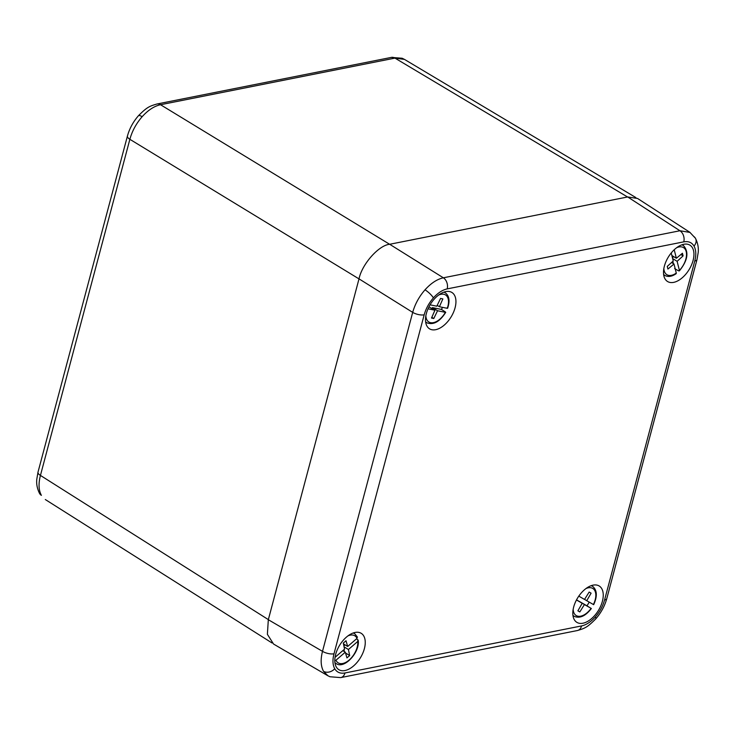 <?xml version="1.0" encoding="UTF-8"?>
<svg xmlns="http://www.w3.org/2000/svg" width="735" height="735" viewBox="0 0 735 735"><rect width="100%" height="100%" fill="white"/><g stroke="black" fill="none" stroke-linecap="round" stroke-linejoin="round"><path stroke-width="1.1" d="M142.14 116.709A8.425 2.049 41.6 0 0 138.492 115.68C147.009 107.117 149.398 106.226 156.932 104.012L156.932 104.012A8.425 6.128 78.8 0 1 160.533 104.728C154.267 106.088 148.139 110.085 142.14 116.709C136.241 123.498 132.144 131.032 129.865 139.31L40.434 475.426C38.321 483.648 38.643 490.291 41.39 495.353L39.571 493.47A8.425 6.624 -29.8 0 0 41.39 495.353M156.932 104.012L391.369 57.394L402.146 58.249L404.461 59.397L394.961 58.111L160.533 104.728L389.633 244.286M327.948 675.787L323.519 671.303C320.763 666.241 320.432 659.589 322.5 651.339L412.693 312.375C415.009 304.125 419.125 296.6 425.023 289.81C431.013 283.186 437.132 279.181 443.361 277.802L679.939 230.753L690.073 232.444M455.075 307.79A21.343 12.137 -58.4 0 1 443.499 325.724A21.343 12.137 -58.4 0 1 429.139 328.563A21.343 12.137 -58.4 0 1 426.364 313.505A21.343 12.137 -58.4 0 1 451.474 292.227A21.343 12.137 -58.4 0 1 455.075 307.79M335.675 654.352A21.343 12.137 121.6 0 0 338.449 669.41A21.343 12.137 121.6 0 0 352.809 666.571A21.343 12.137 121.6 0 0 364.385 648.647A21.343 12.137 121.6 0 0 360.784 633.074A21.343 12.137 121.6 0 0 335.675 654.352M573.677 607.027A21.343 12.137 -58.4 0 1 598.786 585.758A21.343 12.137 -58.4 0 1 602.388 601.322A21.343 12.137 -58.4 0 1 590.811 619.247A21.343 12.137 -58.4 0 1 576.451 622.086A21.343 12.137 -58.4 0 1 573.677 607.027M693.077 260.466A21.343 12.137 121.6 0 0 689.476 244.902A21.343 12.137 121.6 0 0 664.366 266.18A21.343 12.137 121.6 0 0 667.141 281.239A21.343 12.137 121.6 0 0 681.501 278.4A21.343 12.137 121.6 0 0 693.077 260.466M424.178 314.828A8.425 3.234 14.9 0 1 412.693 312.375L359.011 278.859L268.321 619.715L322.5 651.339A8.425 3.234 14.9 0 0 333.993 653.792C332.422 659.966 332.661 664.954 334.728 668.749C336.933 672.387 340.351 673.793 344.991 672.966L581.569 625.926C586.264 624.897 590.848 621.902 595.35 616.931C599.778 611.842 602.847 606.191 604.565 599.99L694.759 261.026C696.33 254.852 696.091 249.872 694.024 246.069C691.819 242.431 688.401 241.025 683.761 241.852L447.183 288.892C442.488 289.921 437.895 292.916 433.402 297.895C428.974 302.985 425.905 308.627 424.178 314.828L333.993 653.792M359.011 278.859C361.96 264.177 378.819 245.168 389.679 244.277L443.361 277.802A8.425 6.128 -101.2 0 1 447.183 288.892M683.761 241.852A8.425 6.128 -101.2 0 0 679.939 230.753L627.69 196.952L389.679 244.277M627.69 196.952L637.548 198.459L689.825 232.278M344.991 672.966A8.425 6.128 -101.2 0 1 340.728 677.606L340.728 677.606A8.425 6.128 -101.2 0 0 340.728 677.606L329.932 676.751L327.764 675.686L273.549 644.044L267.384 634.314L268.321 619.715M674.216 249.753L676.356 258.279L682.438 253.244L683.1 255.89L677.119 261.311L679.406 270.397A15.885 9.031 121.6 0 0 686.426 252.858A15.885 9.031 121.6 0 0 676.595 247.741M663.861 268.459A15.885 9.031 121.6 0 0 676.292 273.089L674.004 264.012L667.922 269.047L667.261 266.401L673.242 260.98L671.23 252.969M674.629 268.597L678.57 270.848L679.406 270.397L678.57 270.848M680.886 254.531L683.1 255.89M673.683 256.644L672.433 257.774M672.635 258.555L677.119 261.311M671.56 262.505L674.004 264.012M671.873 255.523L676.356 258.279M672.81 261.375L673.379 263.617M676.292 273.089L675.456 273.549M345.303 652.184L335.95 660.241A15.885 9.031 121.6 0 0 349.134 660.067A15.885 9.031 121.6 0 0 357.77 641.434L348.418 649.501L349.676 655.556L346.948 657.899L345.303 652.184L342.804 650.65M335.16 656.64A15.885 9.031 121.6 0 0 335.197 657.2L344.55 649.143L343.3 643.088L346.02 640.745L347.664 646.46L357.017 638.403A15.885 9.031 121.6 0 0 347.903 635.913M357.77 641.434L357.826 639.735L356.521 638.825M343.456 643.869L347.664 646.46M344.072 646.828L348.418 649.501M343.98 649.639L344.393 651.623M345.542 653.011L349.676 655.556M345.046 644.852L343.87 645.863M334.921 662.575A17.576 9.987 -58.4 0 0 336.474 663.779C344.623 669.107 359.985 652.12 358.248 640.424L357.826 639.735M357.081 636.694L357.017 638.403M334.802 660.747L335.95 660.241M442.479 307.349A17.87 10.161 -58.4 0 1 442.442 307.432A17.87 10.161 -58.4 0 1 441.432 309.426L432.437 307.597L437.555 310.749L433.788 318.503L431.5 318.034L434.945 310.216L428.018 308.81M425.859 315.784A15.885 9.031 121.6 0 0 433.218 322.683A15.885 9.031 121.6 0 0 445.382 312.338L437.555 310.749M430.058 304.823L436.801 306.192L440.568 298.438L442.856 298.906L439.411 306.725L447.248 308.314A15.885 9.031 121.6 0 0 438.593 295.066M445.254 311.851L441.432 309.426M428.928 306.89L434.945 310.216M437.206 305.365L439.411 306.725M432.437 307.597L432.033 308.424M431.822 317.3L433.788 318.503M447.11 307.827L447.248 308.314M589.194 602.112A17.87 10.161 -58.4 0 1 588.184 603.913A17.87 10.161 -58.4 0 1 586.953 605.805L579.318 601.414L584.435 604.556L579.814 611.933L577.875 610.822L582.221 603.288L576.461 599.971M573.171 609.315A15.885 9.031 121.6 0 0 579.547 616.325A15.885 9.031 121.6 0 0 591.087 608.378L586.953 605.805M578.794 596.131L584.536 599.438L589.167 592.061L591.105 593.173L586.75 600.706L593.402 604.528A15.885 9.031 121.6 0 0 594.973 590.968A15.885 9.031 121.6 0 0 585.905 588.588M590.802 608.176L584.435 604.556M584.582 599.374L586.75 600.706M577.903 610.767L579.814 611.933M576.543 599.815L582.221 603.288M268.348 619.614L40.434 475.426A8.425 3.234 -165.1 0 1 37.999 472.155L127.431 136.049A8.425 3.234 -165.1 0 0 129.865 139.31L359.002 278.896M627.543 196.989L394.961 58.111A8.425 6.128 78.8 0 0 391.369 57.394M425.023 289.81A8.425 2.049 41.6 0 1 433.402 297.895M323.519 671.303A8.425 6.624 -29.8 0 0 334.728 668.749M693.656 236.404A8.425 6.624 150.2 0 1 695.429 238.25L695.429 238.25A8.425 6.624 150.2 0 1 694.024 246.069M694.759 261.026A8.425 3.234 14.9 0 0 697 259.565L698.232 252.325C698.296 250.883 699.04 245.435 695.429 238.25L689.816 232.269M340.728 677.606L577.306 630.557C584.849 628.342 587.228 627.46 595.745 618.888A8.425 2.049 -138.4 0 0 595.35 616.931M577.306 630.557A8.425 6.128 -101.2 0 0 581.569 625.926M604.565 599.99A8.425 3.234 14.9 0 0 606.807 598.529L697 259.565M663.677 274.807L665.175 275.607A17.576 9.987 -58.4 0 1 663.622 274.394M681.786 244.847A17.576 9.987 -58.4 0 1 683.568 245.692L682.181 244.709M353.085 633.019A17.576 9.987 -58.4 0 1 354.867 633.864L353.48 632.881M443.784 292.172A17.576 9.987 -58.4 0 1 445.566 293.008L444.17 292.034M425.666 322.132L427.173 322.931A17.576 9.987 -58.4 0 1 425.611 321.719M572.978 615.664L574.485 616.463A17.576 9.987 -58.4 0 1 572.923 615.25M591.087 585.694A17.576 9.987 -58.4 0 1 592.869 586.539L591.482 585.556M39.571 493.47C35.96 486.285 36.704 480.837 36.768 479.404L37.999 472.155M404.471 59.397L635.876 197.577M45.313 499.534L272.005 642.96M138.492 115.68C133.2 121.744 129.507 128.533 127.431 136.049M595.745 618.888C601.046 612.834 604.73 606.044 606.807 598.529M679.342 270.93C687.721 260.548 689.127 252.133 683.568 245.692M665.175 275.607C668.4 277.159 672.075 276.516 676.191 273.659M336.474 663.779L334.976 662.988M357.44 637.126L354.867 633.864M427.173 322.931C433.668 325.127 439.861 321.59 445.732 312.32M447.597 308.296C449.995 301.231 449.324 296.131 445.566 293.008M593.669 604.675C597.436 596.416 597.169 590.37 592.869 586.539M574.485 616.463C580.007 618.585 585.63 615.939 591.353 608.525"/></g></svg>
